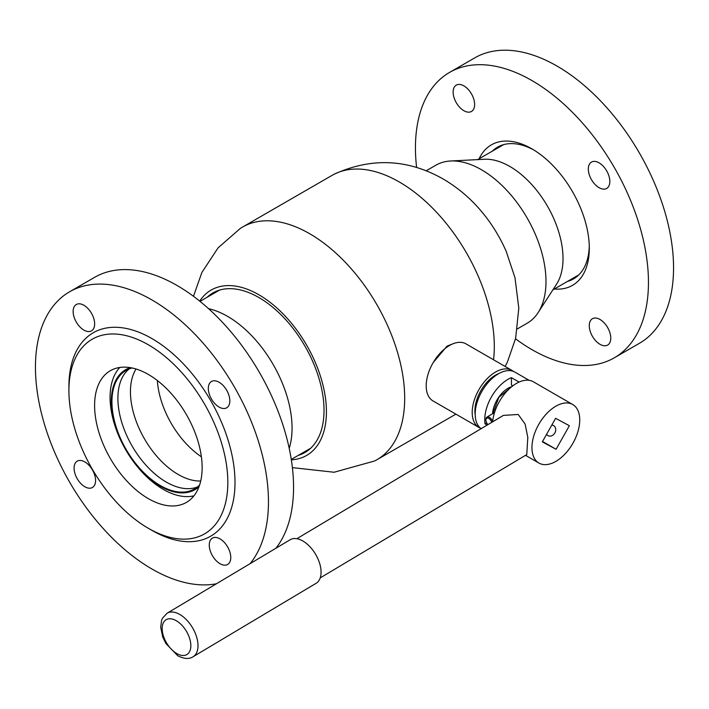<?xml version="1.0" encoding="UTF-8"?>
<svg xmlns="http://www.w3.org/2000/svg" width="709" height="709" viewBox="0 0 709 709"><rect width="100%" height="100%" fill="white"/><g stroke="black" fill="none" stroke-linecap="round" stroke-linejoin="round"><path stroke-width="1.06" d="M452.794 343.856L447.033 346.134L433.288 362.432M193.477 296.291L201.852 272.531L218.08 247.849L240.36 228.395A134.347 77.565 60 0 1 242.513 227.075L332.14 175.327A134.347 77.565 60 0 1 334.364 174.13A134.347 77.565 60 0 1 399.309 181.983A134.347 77.565 60 0 1 493.561 359.791M334.364 174.13C371.498 157.327 407.781 158.958 443.196 179.014C460.558 189.223 475.349 202.597 487.553 219.125A95.476 55.125 60 0 1 506.261 251.535L514.982 277.715L518.802 308.087L515.629 338.361L507.422 361.998L505.162 366.482M212.718 294.04A92.099 53.175 60 0 1 215.775 291.496M207.055 297.301A92.099 53.175 60 0 1 212.851 292.977A92.099 53.175 60 0 1 258.9 297.541A92.099 53.175 60 0 1 319.068 378.703A92.099 53.175 60 0 1 304.95 452.502A92.099 53.175 60 0 1 298.312 455.364M199.69 301.103A95.476 55.125 60 0 1 258.9 294.784A95.476 55.125 60 0 1 324.314 391.173A95.476 55.125 60 0 1 291.337 459.84M242.513 227.075A134.347 77.565 60 0 1 309.691 233.731A134.347 77.565 60 0 1 397.457 352.116A134.347 77.565 60 0 1 376.86 459.769A134.347 77.565 60 0 1 374.636 460.974L334.099 472.247L292.392 467.63M307.697 450.72A92.099 53.175 60 0 1 303.966 452.094M499.039 373.466A29.149 16.83 120 0 0 480.782 390.801A29.149 16.83 120 0 0 475.198 414.765M512.829 385.82L511.464 385.04L511.402 377.64A32.951 19.028 -60 0 0 485.062 423.885L487.154 425.09M515.133 372.243A32.951 19.028 120 0 0 514.964 372.145A32.951 19.028 120 0 0 514.796 372.048A32.951 19.028 120 0 0 482.377 390.553A32.951 19.028 120 0 0 481.154 428.67M519.077 382.071L511.402 377.64M466.141 343.954A32.951 19.028 120 0 0 465.973 343.856A32.951 19.028 120 0 0 465.804 343.768A32.951 19.028 120 0 0 432.942 363.026A32.951 19.028 120 0 0 433.022 400.939A32.951 19.028 120 0 0 433.19 401.028M480.587 428.245A32.951 19.028 -60 0 1 479.195 427.589A32.951 19.028 -60 0 1 479.027 427.5A32.951 19.028 -60 0 1 478.947 389.587A32.951 19.028 -60 0 1 511.809 370.328A32.951 19.028 -60 0 1 511.978 370.417A32.951 19.028 -60 0 1 513.405 371.401M485.062 423.885L486.72 422.91M426.18 170.789L435.84 165.224A91.257 52.688 60 0 1 450.605 160.996L484.415 159.259A75.198 43.417 60 0 1 505.623 164.222A75.198 43.417 60 0 1 554.447 220.18A75.198 43.417 60 0 1 556.547 284.194L538.131 312.598A91.257 52.688 60 0 1 527.088 323.277L517.437 328.852M450.605 160.996A91.257 52.688 60 0 1 476.342 167.014A91.257 52.688 60 0 1 535.587 234.927A91.257 52.688 60 0 1 538.131 312.598M157.363 380.529A67.594 39.03 -120 0 0 162.299 403.953A67.594 39.03 -120 0 0 201.391 456.791M136.057 369.008A67.594 39.03 -120 0 0 135.525 419.418A67.594 39.03 -120 0 0 200.718 480.994M129.215 368.884A68.445 39.518 -120 0 0 123.047 426.313A68.445 39.518 -120 0 0 197.394 486.977M132.069 367.98A68.445 39.518 -120 0 0 126.105 370.39A68.445 39.518 -120 0 0 117.074 429.76A68.445 39.518 -120 0 0 194.541 488.926A68.445 39.518 -120 0 0 199.61 484.965M130.252 367.634A69.287 40.005 -120 0 0 116.533 429.76A69.287 40.005 -120 0 0 198.999 486.711M119.83 367.457A75.198 43.417 -120 0 0 115.727 428.085A75.198 43.417 -120 0 0 193.938 495.83M289.21 448.363A91.257 52.688 -120 0 0 285.204 390.712A91.257 52.688 -120 0 0 208.57 308.681M491.691 422.378A4.227 2.393 -120.8 0 0 488.829 418.443A4.227 2.393 -120.8 0 0 485.895 420.074A4.227 2.393 -120.8 0 0 488.005 424.576M485.904 419.746A5.069 2.88 59.2 0 1 485.887 419.365A5.069 2.88 59.2 0 1 486.879 417.149A5.069 2.88 59.2 0 1 489.414 417.397A5.069 2.88 59.2 0 1 492.675 421.571M296.841 538.707L503.39 415.394L518.226 414.473L525.094 424.044L527.806 437.329L526.778 454.566L320.229 577.888M546.595 434.307A5.743 4.688 -61.7 0 0 548.048 435.663A5.743 4.688 -61.7 0 0 554.837 432.951A5.743 4.688 -61.7 0 0 553.499 425.542A5.743 4.688 -61.7 0 0 551.806 425.081M492.649 421.802A33.802 19.515 -60 0 1 499.233 401.773A33.802 19.515 -60 0 1 533.31 381.761L572.748 404.529A33.802 19.515 -60 0 1 573.032 443.054A33.802 19.515 -60 0 1 538.946 463.066A33.802 19.515 -60 0 1 538.663 424.54A33.802 19.515 -60 0 1 572.748 404.529M569.362 425.728L556.078 449.276L542.332 441.867L555.617 418.319L569.362 425.728M542.553 441.468L556.078 449.276M167.094 613.223L290.158 539.744A25.347 14.384 59.2 0 1 302.849 540.994A25.347 14.384 59.2 0 1 319.564 563.123A25.347 14.384 59.2 0 1 316.143 583.277L193.087 656.747C189.206 659.299 184.11 658.98 177.799 655.79L165.879 643.515L162.742 637.019L160.695 627.305L161.563 620.437L162.512 618.159L167.094 613.223A25.347 14.384 59.2 0 1 179.785 614.464A25.347 14.384 59.2 0 1 196.499 636.602A25.347 14.384 59.2 0 1 193.087 656.747M479.142 158.754A81.118 46.829 60 0 1 531.954 148.872A81.118 46.829 60 0 1 572.225 191.2A81.118 46.829 60 0 1 589.303 248.212A81.118 46.829 60 0 1 554.349 289.006M533.771 149.953A76.049 43.905 -120 0 0 497.514 147.171A76.049 43.905 -120 0 0 492.285 151.168M592.467 336.385A15.208 8.783 60 0 1 592.414 318.731A15.208 8.783 60 0 1 607.569 327.425A15.208 8.783 60 0 1 607.622 345.079A15.208 8.783 60 0 1 592.467 336.385M591.519 179.74A15.208 8.783 60 0 1 591.466 162.086A15.208 8.783 60 0 1 606.629 170.78A15.208 8.783 60 0 1 606.682 188.434A15.208 8.783 60 0 1 591.519 179.74M456.33 102.778A15.208 8.783 60 0 1 456.277 85.124A15.208 8.783 60 0 1 471.432 93.81A15.208 8.783 60 0 1 471.485 111.464A15.208 8.783 60 0 1 456.33 102.778M416.608 167.475A164.763 95.13 60 0 1 449.568 72.407L474.658 57.925A164.763 95.13 60 0 1 638.853 152.054A164.763 95.13 60 0 1 639.429 343.307L614.331 357.797A164.763 95.13 60 0 1 515.523 338.805M449.568 72.407A164.763 95.13 60 0 1 613.755 166.544A164.763 95.13 60 0 1 614.331 357.797M567.484 281.42A76.049 43.905 -120 0 0 573.554 278.885A76.049 43.905 -120 0 0 589.276 246.094M227.571 546.807A15.208 8.783 -120 0 0 212.416 538.122A15.208 8.783 -120 0 0 212.47 555.776A15.208 8.783 -120 0 0 227.624 564.461A15.208 8.783 -120 0 0 227.571 546.807M92.383 469.845A15.208 8.783 -120 0 0 77.228 461.16A15.208 8.783 -120 0 0 77.281 478.814A15.208 8.783 -120 0 0 92.436 487.5A15.208 8.783 -120 0 0 92.383 469.845M91.443 313.201A15.208 8.783 -120 0 0 76.288 304.507A15.208 8.783 -120 0 0 76.342 322.161A15.208 8.783 -120 0 0 91.496 330.855A15.208 8.783 -120 0 0 91.443 313.201M226.632 390.163A15.208 8.783 -120 0 0 211.477 381.477A15.208 8.783 -120 0 0 211.53 399.132A15.208 8.783 -120 0 0 226.685 407.817A15.208 8.783 -120 0 0 226.632 390.163M92.578 469.677A112.376 64.882 -120 0 0 148.367 528.311A112.376 64.882 -120 0 0 221.89 513.821A112.376 64.882 -120 0 0 204.165 403.439A112.376 64.882 -120 0 0 117.703 334.205A112.376 64.882 -120 0 0 68.906 390.677A112.376 64.882 -120 0 0 92.578 469.677M68.906 390.677L68.906 386.538A117.446 67.807 60 0 1 119.91 327.514A117.446 67.807 60 0 1 210.272 399.876A117.446 67.807 60 0 1 228.794 515.239A117.446 67.807 60 0 1 151.956 530.385L148.367 528.311M186.13 414.145A76.049 43.905 -120 0 0 110.347 370.701A76.049 43.905 -120 0 0 110.613 458.971A76.049 43.905 -120 0 0 186.396 502.415A76.049 43.905 -120 0 0 186.13 414.145M250.073 563.682A164.763 95.13 -120 0 0 233.766 385.935A164.763 95.13 -120 0 0 69.571 291.798A164.763 95.13 -120 0 0 70.147 483.042A164.763 95.13 -120 0 0 216.431 583.764M275.925 548.243A164.763 95.13 -120 0 0 258.856 371.445A164.763 95.13 -120 0 0 94.669 277.308L69.571 291.798M492.56 413.755A21.97 12.682 -60 0 1 511.783 386.635M176.754 653.538A20.277 11.504 -120.8 0 0 190.845 645.403A20.277 11.504 -120.8 0 0 176.257 620.712A20.277 11.504 -120.8 0 0 162.166 628.848A20.277 11.504 -120.8 0 0 176.754 653.538M376.86 459.769L455.896 414.145M492.799 413.613L498.844 397.341L511.092 387.203M433.022 400.939L479.027 427.5M465.973 343.856L511.978 370.417M514.964 372.145L529.136 380.325M552.869 289.857L578.783 274.897M477.671 159.605L503.585 144.645M310.755 448.177L291.275 459.423M219.498 290.123L200.018 301.369M510.232 387.947L509.789 387.69M494.527 412.576L486.879 417.149M485.895 420.074L485.887 419.365M525.529 455.32L538.946 463.066"/></g></svg>
